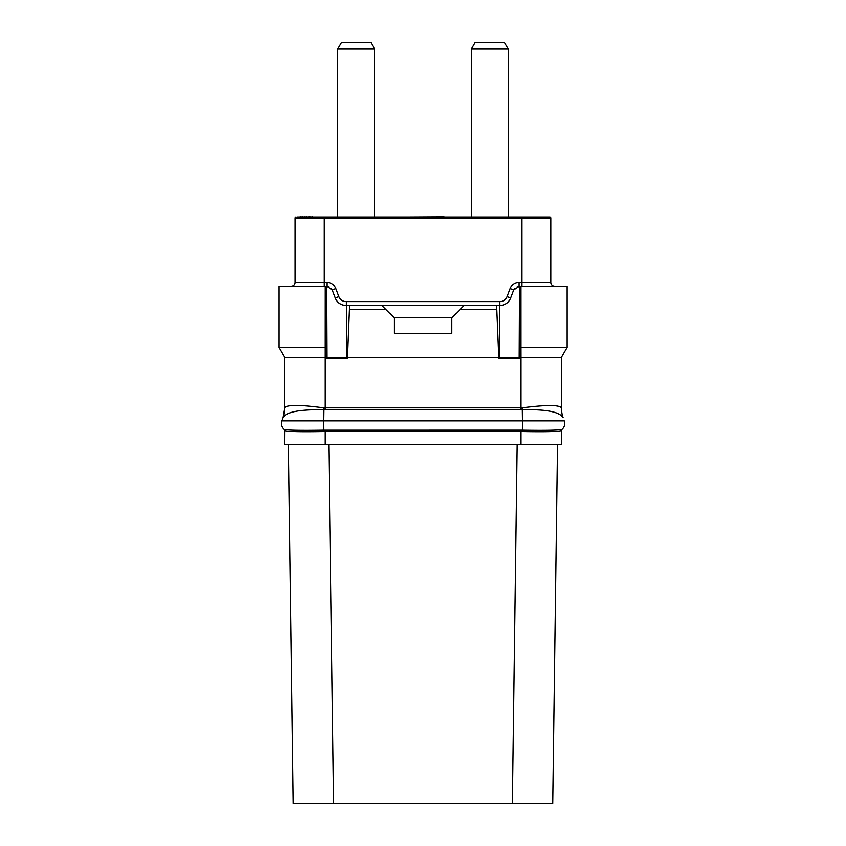 <?xml version="1.0" encoding="UTF-8"?>
<svg xmlns="http://www.w3.org/2000/svg" width="846" height="846" viewBox="0 0 846 846"><rect width="100%" height="100%" fill="white"/><g stroke="black" fill="none" stroke-linecap="round" stroke-linejoin="round"><path stroke-width="1.27" d="M324.97 444.436L324.97 431.809L323.584 431.82C301.049 432.253 288.074 431.936 284.69 430.868L284.594 444.436L561.406 444.436L561.406 430.783A1.925 1.925 0 0 1 562.072 429.324L561.998 429.387C558.72 430.254 545.554 430.508 522.479 430.149L521.03 430.138L521.03 431.809L522.416 431.82C544.94 432.253 557.905 431.936 561.31 430.868A1.925 1.914 50.2 0 1 561.998 429.387A7.688 7.688 0 0 0 564.303 420.853A7.688 7.688 0 0 1 561.998 429.387M288.444 444.436L293.245 803.51L288.444 444.436M328.808 444.436L333.62 803.51L293.245 803.51M517.192 444.436L512.38 803.51L333.62 803.51M552.755 803.51L557.556 444.436L552.755 803.51L512.38 803.51M553.591 431.777L552.734 431.809M293.16 431.809L286.942 431.418M284.594 430.783A1.925 1.925 130.5 0 0 283.928 429.324L284.002 429.387C287.259 430.254 300.436 430.508 323.521 430.149L521.03 430.138M563.076 417.48L563.076 417.469C559.058 411.695 545.522 409.147 522.479 409.813L323.521 409.824C300.425 409.263 286.889 411.812 282.924 417.48L281.697 420.853A7.688 7.688 0 0 0 284.002 429.387L283.907 429.303M282.86 417.66L282.86 417.66A28.838 28.838 0 0 0 284.594 407.825A28.827 28.827 100 0 1 284.594 407.825L282.86 417.66M521.03 409.876L521.03 357.35L561.406 357.35L561.406 407.804A28.838 28.838 0 0 0 563.14 417.66C562.252 415.65 561.67 412.383 561.406 407.825L561.363 407.656C558.646 404.779 545.628 404.843 522.299 407.835L323.701 407.835C300.362 404.726 287.333 404.663 284.637 407.645L284.594 357.35L324.97 357.35L325.001 286.234L278.831 286.234L278.831 347.368L325.001 347.368M336.137 299.706A11.537 11.537 0 0 1 335.323 298.004L332.277 289.956L335.323 298.004C337.343 302.762 340.938 305.247 346.109 305.459L349.345 305.459L347.188 358.429L325.816 358.429L325.816 357.35L324.97 357.35L324.97 409.876M347.188 357.35L498.812 357.35L498.812 358.429L520.184 358.429L519.201 357.446L519.539 286.234L520.999 286.234L521.009 347.368L520.184 358.429M521.009 347.368L521.03 357.35L520.184 357.35M563.013 417.3L563.14 417.66A28.827 28.827 -100 0 1 561.406 407.804A28.827 28.827 -100 0 0 563.14 417.66L563.076 417.469A28.648 28.32 -47.3 0 1 561.363 407.656M284.637 407.645A28.732 28.457 -139.2 0 1 282.924 417.48M561.406 357.35L567.169 347.368L520.999 347.368M519.201 357.446L499.806 357.446L498.812 358.429M349.345 305.459L499.552 305.459L499.806 357.446M499.552 305.459L499.891 305.459C505.062 305.247 508.658 302.762 510.677 298.004L513.723 289.956L510.117 288.602A9.613 9.613 0 0 1 519.116 282.384L550.831 282.384L550.831 217.993A0.962 0.962 0 0 0 549.868 217.031L521.993 217.031L521.993 217.993L550.831 217.993M519.539 286.234L513.723 289.956M496.655 305.459L498.812 357.35M464.137 305.459L451.838 317.758L451.838 333.324L451.817 317.779L394.183 317.779L394.162 333.324L451.838 333.324M460.287 309.298L496.655 309.298M349.345 309.298L385.713 309.298L394.162 317.758L394.162 333.324M347.188 358.429L346.194 357.446L346.448 305.459M326.884 286.234L326.884 282.384A9.613 9.613 0 0 1 335.883 288.602L332.277 289.956L326.461 286.234L326.799 357.446L346.194 357.446M325.816 358.429L326.799 357.446M325.816 357.35L324.991 347.368M326.461 286.234L325.001 286.234L325.001 316.002M284.594 357.35L278.831 347.368M520.999 316.002L520.999 286.234L567.169 286.234L567.169 347.368M514.125 289.11A5.763 5.763 0 0 1 514.622 288.38A5.763 5.763 0 0 0 514.125 289.11M517.318 286.519A5.763 5.763 0 0 1 518.164 286.308A5.763 5.763 0 0 0 517.318 286.519M499.891 305.459A11.537 11.537 0 0 0 501.773 305.3A11.537 11.537 0 0 1 499.891 305.459L499.891 301.61A7.688 7.688 0 0 0 507.082 296.639L510.117 288.602M502.175 305.226A11.537 11.537 0 0 0 503.476 304.877A11.537 11.537 0 0 1 502.175 305.226M503.529 304.867A11.537 11.537 0 0 0 505.03 304.243A11.537 11.537 0 0 1 503.529 304.867M505.115 304.2A11.537 11.537 0 0 0 507.663 302.445A11.537 11.537 0 0 1 505.115 304.2M507.727 302.382A11.537 11.537 0 0 0 508.837 301.197A11.537 11.537 0 0 1 507.727 302.382M508.869 301.155A11.537 11.537 0 0 0 509.652 300.055A11.537 11.537 0 0 1 508.869 301.155M510.677 298.004A11.537 11.537 0 0 1 509.863 299.706A11.537 11.537 0 0 0 510.677 298.004L507.082 296.639M336.348 300.055A11.537 11.537 0 0 0 337.131 301.155M337.163 301.197A11.537 11.537 0 0 0 338.273 302.382M338.337 302.445A11.537 11.537 0 0 0 340.885 304.2M340.97 304.243A11.537 11.537 0 0 0 342.471 304.867M342.524 304.877A11.537 11.537 0 0 0 343.825 305.226M344.227 305.3A11.537 11.537 0 0 0 346.109 305.459L346.109 301.61L499.891 301.61M327.836 286.308A5.763 5.763 0 0 1 328.682 286.519M331.378 288.38A5.763 5.763 0 0 1 331.875 289.11M554.669 286.234A3.849 3.849 0 0 1 550.831 282.384A3.849 3.849 0 0 0 554.669 286.234A3.849 3.849 0 0 1 550.831 282.384M291.331 286.234A3.849 3.849 0 0 0 295.169 282.384A3.849 3.849 0 0 1 291.331 286.234A3.849 3.849 0 0 0 295.169 282.384L295.169 217.993L521.993 217.993L521.993 286.234M297.411 217.031L521.993 217.031M296.132 217.031A0.962 0.962 -90 0 0 295.169 217.993A0.962 0.962 -90 0 1 296.132 217.031M341.636 42.3L337.744 49.026L341.636 42.3L370.77 42.3L374.651 49.026L374.651 217.031M475.23 42.3L471.349 49.026L475.23 42.3L504.364 42.3L508.256 49.026L508.256 217.031M471.349 217.031L471.349 49.026L508.256 49.026L504.364 42.3M446.064 217.031L444.139 217.031M407.624 217.031L444.139 216.84M311.032 217.031L312.629 216.84M309.425 217.031L311.032 216.84M306.622 217.031L309.425 216.84M305.025 217.031L306.622 216.84M302.625 217.031L305.025 216.84M301.017 217.031L302.625 216.84M299.421 217.031L301.017 216.84M337.744 217.031L337.744 49.026L374.651 49.026L370.77 42.3M381.863 305.459L385.713 309.298M388.399 803.51L390.323 803.51M426.849 803.51L390.323 803.7M525.842 803.51L521.03 803.51M527.841 803.51L525.842 803.7M528.644 803.51L527.841 803.7M531.447 803.51L528.644 803.7M533.043 803.51L531.447 803.7M534.651 803.51L533.043 803.7M521.03 444.436L521.03 431.809L324.97 431.809L324.97 430.138M561.406 430.783A1.925 1.925 0 0 1 562.072 429.324M522.416 431.82L522.479 420.853L564.303 420.853M323.584 431.82L323.521 420.853L522.479 420.853L522.299 407.835M284.69 430.868A1.925 1.914 129.8 0 0 284.002 429.387L284.002 429.387M281.697 420.853L323.521 420.853L323.701 407.835M519.116 286.234L519.116 282.384M335.323 298.004L338.918 296.639A7.688 7.688 0 0 0 346.109 301.61M335.883 288.602L338.918 296.639M324.007 286.234L324.007 282.384L326.884 282.384M295.169 282.384L324.007 282.384L324.007 217.031"/></g></svg>
